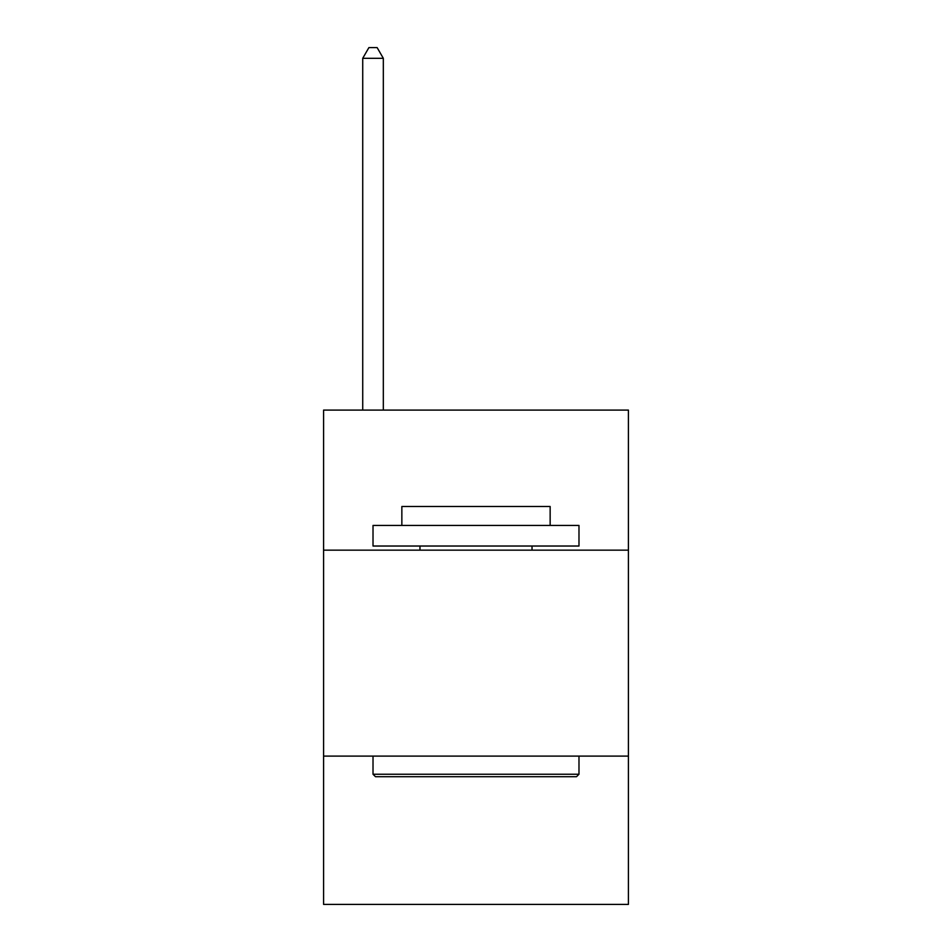 <?xml version="1.0" encoding="UTF-8"?>
<svg xmlns="http://www.w3.org/2000/svg" width="952" height="952" viewBox="0 0 952 952"><rect width="100%" height="100%" fill="white"/><g stroke="black" fill="none" stroke-linecap="round" stroke-linejoin="round"><path stroke-width="1.43" d="M628.415 550.149L628.415 410.098L323.585 410.098L323.585 550.149L628.415 550.149L628.415 904.4L323.585 904.4L323.585 550.149M628.415 756.102L323.585 756.102M375.493 776.701L373.017 774.238L578.983 774.238L576.507 776.701L375.493 776.701M578.983 525.433L578.983 546.032L373.017 546.032L373.017 525.433L578.983 525.433M401.851 525.433L401.851 506.488L550.149 506.488L550.149 525.433M578.983 756.102L578.983 774.238M373.017 756.102L373.017 774.238M532.025 546.032L532.025 550.149M419.975 546.032L419.975 550.149M383.323 410.098L383.323 58.31L362.724 58.31L362.724 410.098M362.724 58.31L368.9 47.6L377.135 47.6L383.323 58.31"/></g></svg>
